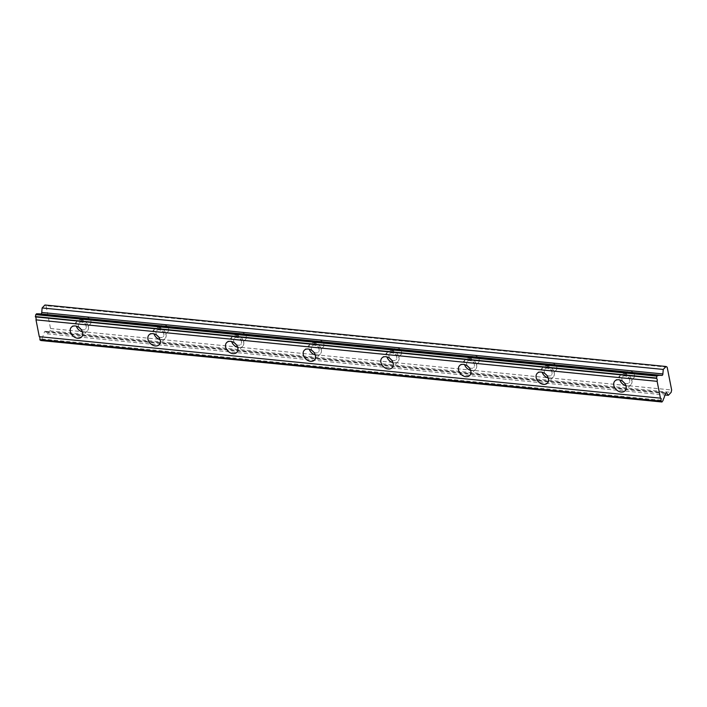 <?xml version="1.0" encoding="UTF-8"?>
<svg xmlns="http://www.w3.org/2000/svg" width="707" height="707" viewBox="0 0 707 707"><rect width="100%" height="100%" fill="white"/><g stroke="black" fill="none" stroke-linecap="round" stroke-linejoin="round"><path stroke-width="0.53" stroke-dasharray="3.54 2.65" d="M79.423 327.739A4.463 3.314 43.6 0 1 79.069 322.913A4.463 3.314 43.6 0 1 81.535 322.1A4.463 3.314 43.6 0 1 85.618 324.902A4.463 3.314 43.6 0 1 85.529 329.055A4.463 3.314 43.6 0 1 83.055 329.869A4.463 3.314 43.6 0 1 80.686 328.941M87.854 324.822A4.463 3.314 43.6 0 1 83.771 322.03A4.463 3.314 43.6 0 1 83.868 317.867A4.463 3.314 43.6 0 1 86.334 317.063A4.463 3.314 43.6 0 1 90.416 319.856A4.463 3.314 43.6 0 1 90.328 324.018A4.463 3.314 43.6 0 1 87.854 324.822M622.92 381.524A4.463 3.314 43.6 0 1 622.558 376.698A4.463 3.314 43.6 0 1 625.032 375.894A4.463 3.314 43.6 0 1 629.106 378.687A4.463 3.314 43.6 0 1 629.018 382.849A4.463 3.314 43.6 0 1 626.552 383.654A4.463 3.314 43.6 0 1 624.184 382.734M631.351 378.616A4.463 3.314 43.6 0 1 627.268 375.815A4.463 3.314 43.6 0 1 627.356 371.661A4.463 3.314 43.6 0 1 629.831 370.848A4.463 3.314 43.6 0 1 633.914 373.65A4.463 3.314 43.6 0 1 633.817 377.803A4.463 3.314 43.6 0 1 631.351 378.616M545.274 373.844A4.463 3.314 43.6 0 1 544.92 369.019A4.463 3.314 43.6 0 1 547.386 368.214A4.463 3.314 43.6 0 1 551.469 371.007A4.463 3.314 43.6 0 1 551.38 375.17A4.463 3.314 43.6 0 1 548.906 375.974A4.463 3.314 43.6 0 1 546.538 375.046M553.714 370.928A4.463 3.314 43.6 0 1 549.631 368.135A4.463 3.314 43.6 0 1 549.719 363.972A4.463 3.314 43.6 0 1 552.185 363.168A4.463 3.314 43.6 0 1 556.268 365.961A4.463 3.314 43.6 0 1 556.179 370.123A4.463 3.314 43.6 0 1 553.714 370.928M467.636 366.155A4.463 3.314 43.6 0 1 467.274 361.33A4.463 3.314 43.6 0 1 469.74 360.526A4.463 3.314 43.6 0 1 473.823 363.318A4.463 3.314 43.6 0 1 473.734 367.481A4.463 3.314 43.6 0 1 471.269 368.285A4.463 3.314 43.6 0 1 468.9 367.366M476.067 363.248A4.463 3.314 43.6 0 1 471.984 360.446A4.463 3.314 43.6 0 1 472.073 356.293A4.463 3.314 43.6 0 1 474.547 355.48A4.463 3.314 43.6 0 1 478.63 358.281A4.463 3.314 43.6 0 1 478.533 362.435A4.463 3.314 43.6 0 1 476.067 363.248M389.99 358.476A4.463 3.314 43.6 0 1 389.637 353.65A4.463 3.314 43.6 0 1 392.102 352.837A4.463 3.314 43.6 0 1 396.185 355.639A4.463 3.314 43.6 0 1 396.097 359.801A4.463 3.314 43.6 0 1 393.622 360.605A4.463 3.314 43.6 0 1 391.254 359.677M398.43 355.559A4.463 3.314 43.6 0 1 394.347 352.766A4.463 3.314 43.6 0 1 394.435 348.604A4.463 3.314 43.6 0 1 396.901 347.8A4.463 3.314 43.6 0 1 400.984 350.592A4.463 3.314 43.6 0 1 400.896 354.755A4.463 3.314 43.6 0 1 398.43 355.559M312.344 350.787A4.463 3.314 43.6 0 1 311.99 345.962A4.463 3.314 43.6 0 1 314.456 345.157A4.463 3.314 43.6 0 1 318.539 347.95A4.463 3.314 43.6 0 1 318.45 352.113A4.463 3.314 43.6 0 1 315.985 352.917A4.463 3.314 43.6 0 1 313.616 351.998M320.784 347.879A4.463 3.314 43.6 0 1 316.701 345.078A4.463 3.314 43.6 0 1 316.789 340.924A4.463 3.314 43.6 0 1 319.264 340.111A4.463 3.314 43.6 0 1 323.346 342.913A4.463 3.314 43.6 0 1 323.249 347.066A4.463 3.314 43.6 0 1 320.784 347.879M234.706 343.107A4.463 3.314 43.6 0 1 234.353 338.282A4.463 3.314 43.6 0 1 236.818 337.469A4.463 3.314 43.6 0 1 240.901 340.27A4.463 3.314 43.6 0 1 240.813 344.424A4.463 3.314 43.6 0 1 238.339 345.237A4.463 3.314 43.6 0 1 235.97 344.309M243.137 340.191A4.463 3.314 43.6 0 1 239.063 337.398A4.463 3.314 43.6 0 1 239.152 333.236A4.463 3.314 43.6 0 1 241.617 332.431A4.463 3.314 43.6 0 1 245.7 335.224A4.463 3.314 43.6 0 1 245.612 339.387A4.463 3.314 43.6 0 1 243.137 340.191M157.06 335.418A4.463 3.314 43.6 0 1 156.707 330.593A4.463 3.314 43.6 0 1 159.172 329.789A4.463 3.314 43.6 0 1 163.255 332.582A4.463 3.314 43.6 0 1 163.167 336.744A4.463 3.314 43.6 0 1 160.701 337.548A4.463 3.314 43.6 0 1 158.333 336.629M165.5 332.511A4.463 3.314 43.6 0 1 161.417 329.709A4.463 3.314 43.6 0 1 161.505 325.556A4.463 3.314 43.6 0 1 163.98 324.743A4.463 3.314 43.6 0 1 168.063 327.544A4.463 3.314 43.6 0 1 167.966 331.698A4.463 3.314 43.6 0 1 165.5 332.511M82.41 331.928A7.061 5.249 -136.4 0 0 83.497 332.131A7.061 5.249 -136.4 0 0 87.412 330.849A7.061 5.249 -136.4 0 0 87.553 324.266A7.061 5.249 -136.4 0 0 81.093 319.838A7.061 5.249 -136.4 0 0 77.178 321.119A7.061 5.249 -136.4 0 0 76.356 326.166M625.907 385.722A7.061 5.249 -136.4 0 0 626.994 385.925A7.061 5.249 -136.4 0 0 630.9 384.643A7.061 5.249 -136.4 0 0 631.051 378.059A7.061 5.249 -136.4 0 0 624.581 373.632A7.061 5.249 -136.4 0 0 620.675 374.904A7.061 5.249 -136.4 0 0 619.845 379.959M548.261 378.033A7.061 5.249 -136.4 0 0 549.357 378.236A7.061 5.249 -136.4 0 0 553.263 376.964A7.061 5.249 -136.4 0 0 553.404 370.371A7.061 5.249 -136.4 0 0 546.944 365.943A7.061 5.249 -136.4 0 0 543.038 367.225A7.061 5.249 -136.4 0 0 542.207 372.271M470.615 370.353A7.061 5.249 -136.4 0 0 471.71 370.556A7.061 5.249 -136.4 0 0 475.617 369.275A7.061 5.249 -136.4 0 0 475.767 362.691A7.061 5.249 -136.4 0 0 469.298 358.263A7.061 5.249 -136.4 0 0 465.392 359.536A7.061 5.249 -136.4 0 0 464.561 364.582M392.977 362.664A7.061 5.249 -136.4 0 0 394.073 362.868A7.061 5.249 -136.4 0 0 397.979 361.586A7.061 5.249 -136.4 0 0 398.121 355.002A7.061 5.249 -136.4 0 0 391.66 350.575A7.061 5.249 -136.4 0 0 387.745 351.856A7.061 5.249 -136.4 0 0 386.923 356.902M315.331 354.985A7.061 5.249 -136.4 0 0 316.427 355.188A7.061 5.249 -136.4 0 0 320.333 353.907A7.061 5.249 -136.4 0 0 320.483 347.323A7.061 5.249 -136.4 0 0 314.014 342.895A7.061 5.249 -136.4 0 0 310.108 344.168A7.061 5.249 -136.4 0 0 309.277 349.214M237.693 347.296A7.061 5.249 -136.4 0 0 238.789 347.499A7.061 5.249 -136.4 0 0 242.695 346.218A7.061 5.249 -136.4 0 0 242.837 339.634A7.061 5.249 -136.4 0 0 236.377 335.206A7.061 5.249 -136.4 0 0 232.462 336.488A7.061 5.249 -136.4 0 0 231.64 341.534M160.047 339.616A7.061 5.249 -136.4 0 0 161.143 339.811A7.061 5.249 -136.4 0 0 165.049 338.538A7.061 5.249 -136.4 0 0 165.199 331.954A7.061 5.249 -136.4 0 0 158.73 327.527A7.061 5.249 -136.4 0 0 154.824 328.799A7.061 5.249 -136.4 0 0 153.993 333.845M667.169 367.163L46.035 305.689L50.515 328.508L50.003 330.885L47.201 333.837L45.487 331.512A1.485 0.716 95.7 0 0 45.16 331.3A1.485 0.716 95.7 0 0 44.762 331.486A1.485 0.716 95.7 0 0 44.453 332.034L42.606 337.098A2.457 1.184 95.7 0 0 41.934 338.971L40.838 340.509M50.515 328.508L671.65 389.99M36.985 313.758A2.457 1.184 95.7 0 0 37.462 314.032A2.457 1.184 95.7 0 0 37.984 313.855M46.035 305.689L44.93 305.009M50.003 330.885L671.137 392.358M47.201 333.837L665.048 394.983M42.606 337.098L663.749 398.58M41.934 338.971L663.069 400.445M41.695 339.616L662.839 401.09M665.587 393.507L44.453 332.034M45.487 331.512L665.941 392.924M83.868 317.867L79.069 322.913M627.356 371.661L622.558 376.698M549.719 363.972L544.92 369.019M472.073 356.293L467.274 361.33M394.435 348.604L389.637 353.65M316.789 340.924L311.99 345.962M239.152 333.236L234.353 338.282M161.505 325.556L156.707 330.593M77.178 321.119L71.354 327.244M620.675 374.904L614.843 381.029M543.038 367.225L537.205 373.349M465.392 359.536L459.559 365.66M387.745 351.856L381.921 357.981M310.108 344.168L304.275 350.292M232.462 336.488L226.638 342.612M154.824 328.799L148.991 334.924M90.328 324.018L85.529 329.055M633.817 377.803L629.018 382.849M556.179 370.123L551.38 375.17M478.533 362.435L473.734 367.481M400.896 354.755L396.097 359.801M323.249 347.066L318.45 352.113M245.612 339.387L240.813 344.424M167.966 331.698L163.167 336.744M87.412 330.849L81.579 336.974M630.9 384.643L625.076 390.768M553.263 376.964L547.43 383.079M475.617 369.275L469.793 375.399M397.979 361.586L392.146 367.711M320.333 353.907L314.509 360.031M242.695 346.218L236.863 352.342M165.049 338.538L159.225 344.663M37.462 314.032L658.597 375.505M45.16 331.3L666.294 392.783"/><path stroke-width="1.06" d="M80.686 328.941A4.463 3.314 43.6 0 1 79.423 327.739M624.184 382.734A4.463 3.314 43.6 0 1 622.92 381.524M546.538 375.046A4.463 3.314 43.6 0 1 545.274 373.844M468.9 367.366A4.463 3.314 43.6 0 1 467.636 366.155M391.254 359.677A4.463 3.314 43.6 0 1 389.99 358.476M313.616 351.998A4.463 3.314 43.6 0 1 312.344 350.787M235.97 344.309A4.463 3.314 43.6 0 1 234.706 343.107M158.333 336.629A4.463 3.314 43.6 0 1 157.06 335.418M75.26 325.962A7.061 5.249 -136.4 0 0 71.354 327.244A7.061 5.249 -136.4 0 0 71.204 333.828A7.061 5.249 -136.4 0 0 77.673 338.255A7.061 5.249 -136.4 0 0 81.579 336.974A7.061 5.249 -136.4 0 0 81.72 330.39A7.061 5.249 -136.4 0 0 75.26 325.962M76.356 326.166A7.061 5.249 -136.4 0 0 82.41 331.928M618.758 379.756A7.061 5.249 -136.4 0 0 614.843 381.029A7.061 5.249 -136.4 0 0 614.701 387.622A7.061 5.249 -136.4 0 0 621.161 392.049A7.061 5.249 -136.4 0 0 625.076 390.768A7.061 5.249 -136.4 0 0 625.218 384.184A7.061 5.249 -136.4 0 0 618.758 379.756M619.845 379.959A7.061 5.249 -136.4 0 0 625.907 385.722M541.111 372.068A7.061 5.249 -136.4 0 0 537.205 373.349A7.061 5.249 -136.4 0 0 537.055 379.933A7.061 5.249 -136.4 0 0 543.524 384.361A7.061 5.249 -136.4 0 0 547.43 383.079A7.061 5.249 -136.4 0 0 547.58 376.495A7.061 5.249 -136.4 0 0 541.111 372.068M542.207 372.271A7.061 5.249 -136.4 0 0 548.261 378.033M463.474 364.388A7.061 5.249 -136.4 0 0 459.559 365.66A7.061 5.249 -136.4 0 0 459.417 372.253A7.061 5.249 -136.4 0 0 465.878 376.681A7.061 5.249 -136.4 0 0 469.793 375.399A7.061 5.249 -136.4 0 0 469.934 368.815A7.061 5.249 -136.4 0 0 463.474 364.388M464.561 364.582A7.061 5.249 -136.4 0 0 470.615 370.353M385.828 356.699A7.061 5.249 -136.4 0 0 381.921 357.981A7.061 5.249 -136.4 0 0 381.771 364.565A7.061 5.249 -136.4 0 0 388.24 368.992A7.061 5.249 -136.4 0 0 392.146 367.711A7.061 5.249 -136.4 0 0 392.288 361.127A7.061 5.249 -136.4 0 0 385.828 356.699M386.923 356.902A7.061 5.249 -136.4 0 0 392.977 362.664M308.19 349.019A7.061 5.249 -136.4 0 0 304.275 350.292A7.061 5.249 -136.4 0 0 304.134 356.885A7.061 5.249 -136.4 0 0 310.594 361.304A7.061 5.249 -136.4 0 0 314.509 360.031A7.061 5.249 -136.4 0 0 314.65 353.447A7.061 5.249 -136.4 0 0 308.19 349.019M309.277 349.214A7.061 5.249 -136.4 0 0 315.331 354.985M230.544 341.331A7.061 5.249 -136.4 0 0 226.638 342.612A7.061 5.249 -136.4 0 0 226.487 349.196A7.061 5.249 -136.4 0 0 232.957 353.624A7.061 5.249 -136.4 0 0 236.863 352.342A7.061 5.249 -136.4 0 0 237.004 345.758A7.061 5.249 -136.4 0 0 230.544 341.331M231.64 341.534A7.061 5.249 -136.4 0 0 237.693 347.296M152.898 333.651A7.061 5.249 -136.4 0 0 148.991 334.924A7.061 5.249 -136.4 0 0 148.85 341.516A7.061 5.249 -136.4 0 0 155.31 345.935A7.061 5.249 -136.4 0 0 159.225 344.663A7.061 5.249 -136.4 0 0 159.367 338.079A7.061 5.249 -136.4 0 0 152.898 333.651M153.993 333.845A7.061 5.249 -136.4 0 0 160.047 339.616M666.065 366.491L663.254 369.434L662.883 373.95A1.485 0.716 -84.3 0 1 662.035 375.408L659.171 375.276A2.457 1.184 -84.3 0 1 658.597 375.505A2.457 1.184 -84.3 0 1 658.12 375.231L656.9 376.115L656.547 378.36A2.457 1.184 -84.3 0 1 657.13 381.329L660.435 398.156A2.457 1.184 -84.3 0 1 661.01 401.125L661.982 401.991L663.069 400.445A2.457 1.184 -84.3 0 1 663.749 398.58L665.587 393.507A1.485 0.716 -84.3 0 1 665.897 392.959A1.485 0.716 -84.3 0 1 666.294 392.783A1.485 0.716 -84.3 0 1 666.621 392.986L668.336 395.31L671.137 392.358L671.65 389.99L667.169 367.163L666.065 366.491L44.93 305.009L42.12 307.96L41.748 312.476A1.485 0.716 95.7 0 1 40.9 313.935L38.037 313.802A2.457 1.184 95.7 0 1 37.984 313.855M661.982 401.991L40.838 340.509L39.875 339.652A2.457 1.184 -84.3 0 0 39.292 336.682L660.435 398.156M657.757 375.214L36.623 313.74L35.765 314.642L35.412 316.886A2.457 1.184 -84.3 0 1 35.995 319.856L39.292 336.682M36.623 313.74L658.12 375.231M661.01 401.125L39.875 339.652M35.995 319.856L657.13 381.329M35.412 316.886L656.547 378.36M659.171 375.276L38.037 313.802M42.12 307.96L663.254 369.434M665.048 394.983L668.336 395.31M661.072 401.435L39.937 339.961M35.35 316.568L656.485 378.051M35.765 314.642L656.9 376.115M40.9 313.935L662.035 375.408M662.883 373.95L41.748 312.476M665.941 392.924L666.621 392.986"/></g></svg>
